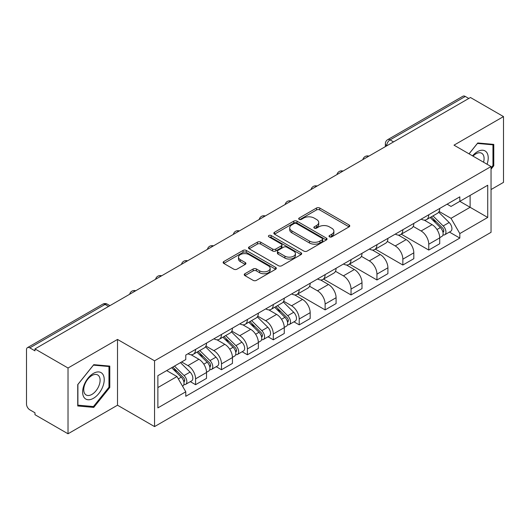 <?xml version="1.0" encoding="UTF-8"?>
<svg xmlns="http://www.w3.org/2000/svg" width="530" height="530" viewBox="0 0 530 530"><rect width="100%" height="100%" fill="white"/><g stroke="black" fill="none" stroke-linecap="round" stroke-linejoin="round"><path stroke-width="0.79" d="M329.488 236.857A1.616 0.934 0 0 0 331.773 236.857L349.091 226.853A2.305 1.332 0 0 0 349.767 225.912A2.305 1.332 0 0 0 349.091 224.972L319.749 208.032A2.305 1.332 0 0 0 316.49 208.032L299.165 218.035A1.616 0.934 0 0 0 298.695 218.691A1.616 0.934 0 0 0 299.165 219.347A1.616 0.934 0 0 0 301.451 219.347L303.69 218.055A7.38 4.26 0 0 1 314.124 218.055L316.569 219.466A7.38 4.26 0 0 1 318.729 222.481A7.38 4.26 0 0 1 316.569 225.488L314.33 226.787A1.616 0.934 0 0 0 313.853 227.443A1.616 0.934 0 0 0 314.33 228.105A1.616 0.934 0 0 0 316.609 228.105L318.848 226.807A7.38 4.26 0 0 1 329.282 226.807L331.727 228.218A7.38 4.26 0 0 1 333.893 231.232A7.38 4.26 0 0 1 331.727 234.247L329.488 235.539A1.616 0.934 0 0 0 329.017 236.194A1.616 0.934 0 0 0 329.488 236.857L329.488 235.539M244.92 273.732A2.305 1.332 0 0 0 244.244 274.673A2.305 1.332 0 0 0 244.92 275.613L253.154 280.363A2.305 1.332 0 0 0 256.414 280.363L275.646 269.26A2.305 1.332 0 0 0 276.322 268.319A2.305 1.332 0 0 0 275.646 267.378L246.304 250.432A2.305 1.332 0 0 0 243.045 250.432L223.806 261.542A2.305 1.332 0 0 0 223.13 262.482A2.305 1.332 0 0 0 223.806 263.423L233.75 269.16A2.305 1.332 0 0 0 237.009 269.16L245.244 264.41A2.305 1.332 0 0 0 245.92 263.47A2.305 1.332 0 0 0 245.244 262.529L240.315 259.68A6.168 3.558 0 0 1 238.507 257.163A6.168 3.558 0 0 1 242.316 253.877A6.168 3.558 0 0 1 249.034 254.645L268.352 265.802A6.168 3.558 0 0 1 270.161 268.319A6.168 3.558 0 0 1 266.351 271.605A6.168 3.558 0 0 1 259.634 270.837L256.414 268.975A2.305 1.332 0 0 0 253.154 268.975L244.92 273.732L244.92 275.613M154.555 360.811L117.514 339.432L68.019 368.005L34.973 348.925L470.448 97.5L503.5 116.587L454.005 145.16L491.045 166.539L154.555 360.811L154.555 426.597L491.045 232.326L491.045 166.539M303.856 251.094A2.305 1.332 0 0 0 307.115 251.094L326.348 239.984A2.305 1.332 0 0 0 327.023 239.043A2.305 1.332 0 0 0 326.348 238.102L297.005 221.162A2.305 1.332 0 0 0 293.746 221.162L274.507 232.266A2.305 1.332 0 0 0 273.831 233.207A2.305 1.332 0 0 0 274.507 234.147L303.856 251.094M269.531 237.208A1.616 0.934 0 0 1 271.168 237.433L271.168 235.512L301 252.737A2.305 1.332 0 0 1 301.676 253.678A2.305 1.332 0 0 1 301 254.619L281.761 265.729A2.305 1.332 0 0 1 278.502 265.729L249.16 248.789L249.16 246.907A2.305 1.332 0 0 0 248.484 247.848A2.305 1.332 0 0 0 249.16 248.789M249.16 246.907L257.388 242.15A2.305 1.332 0 0 1 260.654 242.15L272.552 249.02A2.305 1.332 0 0 0 275.812 249.02L281.271 245.867A2.305 1.332 0 0 0 281.947 244.926A2.305 1.332 0 0 0 281.271 243.985L268.882 236.831A1.616 0.934 0 0 1 268.412 236.175A1.616 0.934 0 0 1 269.406 235.313A1.616 0.934 0 0 1 271.168 235.512M68.019 368.005L68.019 433.785L34.973 414.705L34.973 412.784L29.819 409.816A4.697 2.71 -120 0 1 26.5 404.059L26.5 349.787A4.697 2.71 -120 0 1 27.474 347.634L102.707 304.2A4.697 2.71 60 0 1 105.059 304.432L29.819 347.865A4.697 2.71 -120 0 0 27.474 347.634M491.045 189.554L503.5 182.366L503.5 116.587M68.019 433.785L117.514 405.212L154.555 426.597M34.973 348.925L34.973 350.84L29.819 347.865M393.551 141.901L390.06 139.887A4.697 2.71 60 0 0 387.715 139.655L462.948 96.215A4.697 2.71 60 0 1 465.3 96.447L390.06 139.887A4.697 2.71 120 0 0 386.741 145.637L386.741 145.829M468.785 98.461L465.3 96.447M428.763 214.776A10.805 6.241 60 0 1 426.524 219.625L437.482 213.298A10.805 6.241 -120 0 0 439.721 208.449M413.201 226.409L421.118 230.981A10.805 6.241 60 0 1 428.763 244.211L439.721 237.884A10.805 6.241 -120 0 0 432.083 224.654L424.238 220.122M439.721 237.884L439.721 243.734L428.763 250.061L401.283 234.2M426.524 219.625A10.805 6.241 60 0 1 421.204 219.135M428.763 244.211L428.763 250.061M402.853 229.735A10.805 6.241 60 0 1 400.614 234.585L411.578 228.258A10.805 6.241 -120 0 0 413.811 223.402M375.373 249.153L402.853 265.02L413.811 258.693L413.811 252.843A10.805 6.241 -120 0 0 406.172 239.613L398.328 235.081M400.614 234.585A10.805 6.241 60 0 1 395.294 234.094M387.298 241.369L395.214 245.94A10.805 6.241 60 0 1 402.853 259.17L402.853 265.02M376.943 244.694A10.805 6.241 60 0 1 374.703 249.544L385.668 243.21A10.805 6.241 -120 0 0 387.9 238.361M349.462 264.112L376.943 279.979L387.907 273.652L387.907 267.802A10.805 6.241 -120 0 0 380.262 254.566L372.418 250.041M374.703 249.544A10.805 6.241 60 0 1 369.383 249.054M361.387 256.328L369.304 260.899A10.805 6.241 60 0 1 376.943 274.129L376.943 279.979M351.032 259.654A10.805 6.241 60 0 1 348.793 264.503L359.757 258.17A10.805 6.241 -120 0 0 361.997 253.32M323.552 279.072L351.032 294.938L361.997 288.611L361.997 282.762A10.805 6.241 -120 0 0 354.351 269.525L346.507 265M348.793 264.503A10.805 6.241 60 0 1 343.473 264.013M335.477 271.287L343.394 275.858A10.805 6.241 60 0 1 351.032 289.089L351.032 294.938M325.122 274.606A10.805 6.241 60 0 1 322.883 279.462L333.847 273.129A10.805 6.241 -120 0 0 336.086 268.279M297.641 294.031L325.122 309.898L336.086 303.571L336.086 297.721A10.805 6.241 -120 0 0 328.448 284.484L320.597 279.959M322.883 279.462A10.805 6.241 60 0 1 317.569 278.972M309.566 286.246L317.483 290.818A10.805 6.241 60 0 1 325.122 304.048L325.122 309.898M299.212 289.565A10.805 6.241 60 0 1 296.979 294.415L307.937 288.088A10.805 6.241 -120 0 0 310.176 283.239M293.958 321.823L299.212 324.857L310.176 318.53L310.176 312.68A10.805 6.241 -120 0 0 302.537 299.443L294.687 294.912M296.979 294.415A10.805 6.241 60 0 1 291.659 293.931M283.656 301.206L291.573 305.77A10.805 6.241 60 0 1 299.212 319.007L299.212 324.857M273.301 304.525A10.805 6.241 60 0 1 271.069 309.374L282.026 303.047A10.805 6.241 -120 0 0 284.265 298.198M268.048 336.782L273.301 339.816L284.265 333.483L284.265 327.639A10.805 6.241 -120 0 0 276.627 314.403L268.783 309.871M271.069 309.374A10.805 6.241 60 0 1 265.749 308.891M257.746 316.158L265.662 320.729A10.805 6.241 60 0 1 273.301 333.966L273.301 339.816M247.397 319.484A10.805 6.241 60 0 1 245.158 324.334L256.116 318.007A10.805 6.241 -120 0 0 258.355 313.157M242.137 351.741L247.397 354.775L258.355 348.442L258.355 342.592A10.805 6.241 -120 0 0 250.716 329.362L242.873 324.83M245.158 324.334A10.805 6.241 60 0 1 239.838 323.85M231.835 331.118L239.752 335.689A10.805 6.241 60 0 1 247.397 348.925L247.397 354.775M221.487 334.443A10.805 6.241 60 0 1 219.248 339.293L230.212 332.966A10.805 6.241 -120 0 0 232.445 328.116M216.227 366.7L221.487 369.735L232.445 363.401L232.445 357.551A10.805 6.241 -120 0 0 224.806 344.321L216.962 339.79M219.248 339.293A10.805 6.241 60 0 1 213.928 338.809M205.931 346.077L213.848 350.648A10.805 6.241 60 0 1 221.487 363.885L221.487 369.735M195.577 349.402A10.805 6.241 60 0 1 193.337 354.252L204.302 347.925A10.805 6.241 -120 0 0 206.534 343.076M190.323 381.653L195.577 384.687L206.534 378.36L206.534 372.51A10.805 6.241 -120 0 0 198.896 359.28L191.052 354.749M193.337 354.252A10.805 6.241 60 0 1 188.018 353.768M181.624 361.964L187.938 365.607A10.805 6.241 60 0 1 195.577 378.844L195.577 384.687M447.115 204.176L451.017 206.435L487.719 185.242L470.117 195.404L470.117 207.296L451.017 218.32L439.112 211.45M157.874 387.569L176.974 376.538L185.778 391.789L157.874 407.895L157.874 375.677L185.778 359.565L185.778 355.06L459.821 196.842L459.821 201.347L487.719 217.459L459.821 233.571L451.017 218.32M487.719 185.242L487.719 217.459M185.778 391.789L185.778 396.294L459.821 238.076L459.821 233.571M491.045 169.176L493.781 165.771L493.781 144.399L477.755 142.968L469.024 153.832M117.514 339.432L117.514 405.212M77.738 405.973L93.764 407.404L109.789 387.463L109.789 366.098L93.764 364.66L77.738 384.601L77.738 405.973M176.974 376.538L166.678 370.596M449.413 232.067L459.821 238.076M492.953 165.287L493.781 165.771M92.074 406.424L93.764 407.404M108.961 386.986L109.789 387.463M330.13 237.082L331.727 236.161A7.38 4.26 0 0 0 333.893 233.154L333.893 231.232M318.729 222.481L318.729 224.395A7.38 4.26 0 0 1 316.569 227.41L314.972 228.331M349.058 226.873L319.749 209.946A2.305 1.332 0 0 0 316.49 209.946L299.808 219.579M326.321 240.004L297.005 223.077A2.305 1.332 0 0 0 293.746 223.077L274.54 234.167M322.273 239.706A1.616 0.934 0 0 0 322.75 239.043A1.616 0.934 0 0 0 322.273 238.387L296.515 223.514A1.616 0.934 0 0 0 294.236 223.514L291.871 224.879A7.38 4.26 0 0 0 289.711 227.893A7.38 4.26 0 0 0 291.871 230.901L309.474 241.07A7.38 4.26 0 0 0 319.908 241.07L322.273 239.706L322.273 241.62A1.616 0.934 0 0 0 322.75 240.965L322.75 239.043M289.711 227.893L289.711 229.808A7.38 4.26 0 0 0 291.871 232.822L291.871 230.901M322.273 241.62L319.908 242.985A7.38 4.26 0 0 1 309.474 242.985L291.871 232.822M249.186 248.802L257.388 244.072L257.388 242.15M281.947 244.926L281.947 246.847A2.305 1.332 0 0 1 281.271 247.788L275.812 250.942A2.305 1.332 0 0 1 272.552 250.942L260.654 244.072A2.305 1.332 0 0 0 257.388 244.072M271.168 237.433L300.967 254.638M284.901 256.149A6.168 3.558 0 0 0 291.619 256.924A6.168 3.558 0 0 0 295.429 253.631A6.168 3.558 0 0 0 293.62 251.114L286.816 247.185A2.305 1.332 0 0 0 283.557 247.185L278.098 250.339A2.305 1.332 0 0 0 277.422 251.28A2.305 1.332 0 0 0 278.098 252.22L284.901 256.149L284.901 258.07A6.168 3.558 0 0 0 291.619 258.839A6.168 3.558 0 0 0 295.429 255.553L295.429 253.631M277.422 251.28L277.422 253.201A2.305 1.332 0 0 0 278.098 254.142L278.098 252.22M284.901 258.07L278.098 254.142M270.161 268.319L270.161 270.234A6.168 3.558 0 0 1 266.351 273.526A6.168 3.558 0 0 1 259.634 272.751L256.414 270.896A2.305 1.332 0 0 0 253.154 270.896L244.953 275.627M238.507 257.163L238.507 259.084A6.168 3.558 0 0 0 240.315 261.601L240.315 259.68M245.218 264.43L240.315 261.601M275.646 267.378L275.646 269.26L246.304 252.353A2.305 1.332 0 0 0 243.045 252.353L223.839 263.443M430.155 217.525L440.364 227.595A5.87 3.392 60 0 1 441.914 236.4L439.721 237.665M432.188 219.533L436.515 222.037M431.287 216.876L442.464 227.9A2.816 1.63 60 0 1 443.206 232.127A2.816 1.63 60 0 1 442.954 232.226M432.977 215.895L443.186 225.965A5.87 3.392 60 0 1 444.736 234.77A5.87 3.392 60 0 1 442.961 234.962M438.688 212.179L449.162 222.514A5.87 3.392 60 0 1 450.712 231.319L444.736 234.77M487.05 164.234A15.264 8.818 120 0 0 486.772 152.514A15.264 8.818 120 0 0 472.535 155.853M483.552 162.213A11.561 6.671 120 0 0 482.989 154.469A11.561 6.671 120 0 0 481.69 153.263A11.561 6.671 120 0 0 473.005 156.125M469.057 153.846L477.424 143.438L492.953 144.829L492.953 165.532L491.045 167.911M491.926 144.233L492.953 144.829M102.78 374.213A15.264 8.818 120 0 0 88.033 378.162A15.264 8.818 120 0 0 84.084 397.474A15.264 8.818 120 0 0 98.832 393.518A15.264 8.818 120 0 0 102.78 374.213M98.997 376.161A11.561 6.671 120 0 0 97.699 374.955A11.561 6.671 120 0 0 86.94 380.354A11.561 6.671 120 0 0 84.84 393.77A11.561 6.671 120 0 0 86.138 394.976A11.561 6.671 120 0 0 96.897 389.583A11.561 6.671 120 0 0 98.997 376.161M93.432 406.543L77.903 405.158L77.903 384.455L93.432 365.137L108.961 366.522L108.961 387.225L93.432 406.543M107.934 365.925L108.961 366.522M274.699 307.281L284.908 317.351A5.87 3.392 60 0 1 286.452 326.155L284.265 327.421M276.733 309.288L281.059 311.786M275.832 306.625L287.008 317.656A2.816 1.63 60 0 1 287.75 321.876A2.816 1.63 60 0 1 287.492 321.982M277.521 305.651L287.73 315.721A5.87 3.392 60 0 1 289.281 324.526A5.87 3.392 60 0 1 287.505 324.711M283.232 301.934L293.706 312.269A5.87 3.392 60 0 1 295.256 321.074L289.281 324.526M248.789 322.24L258.998 332.31A5.87 3.392 60 0 1 260.548 341.115L258.355 342.38M250.823 324.247L255.149 326.745M249.922 321.584L261.098 332.615A2.816 1.63 60 0 1 261.84 336.835A2.816 1.63 60 0 1 261.588 336.941M251.611 320.61L261.82 330.68A5.87 3.392 60 0 1 263.37 339.485A5.87 3.392 60 0 1 261.595 339.67M257.322 316.894L267.796 327.229A5.87 3.392 60 0 1 269.346 336.027L263.37 339.485M222.878 337.199L233.087 347.269A5.87 3.392 60 0 1 234.638 356.067L232.445 357.333M224.912 339.207L229.245 341.704M224.011 336.543L235.188 347.567A2.816 1.63 60 0 1 235.929 351.794A2.816 1.63 60 0 1 235.678 351.9M225.701 335.57L235.91 345.639A5.87 3.392 60 0 1 237.46 354.438A5.87 3.392 60 0 1 235.684 354.63M231.418 331.853L241.892 342.188A5.87 3.392 60 0 1 243.436 350.986L237.46 354.438M196.968 352.158L207.177 362.228A5.87 3.392 60 0 1 208.727 371.026L206.534 372.292M199.008 354.166L203.334 356.663M198.101 351.503L209.277 362.527A2.816 1.63 60 0 1 210.026 366.753A2.816 1.63 60 0 1 209.767 366.859M199.797 350.529L209.999 360.592A5.87 3.392 60 0 1 211.549 369.397A5.87 3.392 60 0 1 209.774 369.589M205.507 346.812L215.982 357.141A5.87 3.392 60 0 1 217.532 365.945L211.549 369.397M171.667 367.714L181.267 377.181A5.87 3.392 60 0 1 182.817 385.986L182.525 386.158M173.098 369.125L177.424 371.623M172.8 367.058L183.367 377.486A2.816 1.63 60 0 1 184.115 381.713A2.816 1.63 60 0 1 183.857 381.819M174.489 366.084L184.089 375.551A5.87 3.392 60 0 1 185.639 384.356A5.87 3.392 60 0 1 183.864 384.548M180.472 362.633L190.071 372.1A5.87 3.392 60 0 1 191.621 380.904L185.639 384.356M386.907 145.737L386.741 145.637A4.697 2.71 0 0 1 385.363 143.723L385.363 146.624M221.487 363.885L232.445 357.551M247.397 348.925L258.355 342.592M273.301 333.966L284.265 327.639M299.212 319.007L310.176 312.68M325.122 304.048L336.086 297.721M351.032 289.089L361.997 282.762M376.943 274.129L387.907 267.802M402.853 259.17L413.811 252.843M195.577 378.844L206.534 372.51M187.938 365.607L198.896 359.28M213.848 350.648L224.806 344.321M239.752 335.689L250.716 329.362M265.662 320.729L276.627 314.403M291.573 305.77L302.537 299.443M317.483 290.818L328.448 284.484M343.394 275.858L354.351 269.525M369.304 260.899L380.262 254.566M395.214 245.94L406.172 239.613M421.118 230.981L432.083 224.654M368.516 156.357A4.697 2.71 120 0 0 366.435 157.549M342.605 171.316A4.697 2.71 120 0 0 340.532 172.508M316.695 186.269A4.697 2.71 120 0 0 314.621 187.468M290.784 201.228A4.697 2.71 120 0 0 288.711 202.427M264.874 216.187A4.697 2.71 120 0 0 262.8 217.386M238.964 231.146A4.697 2.71 120 0 0 236.89 232.345M213.053 246.106A4.697 2.71 120 0 0 210.98 247.305M187.143 261.065A4.697 2.71 120 0 0 185.069 262.264M161.239 276.024A4.697 2.71 120 0 0 159.166 277.223M135.329 290.983A4.697 2.71 120 0 0 133.255 292.182M108.544 306.446L105.059 304.432A4.697 2.71 120 0 1 107.404 304.2A4.697 4.697 0 0 0 102.707 304.2M331.727 236.161L331.727 234.247M314.33 228.105L314.33 226.787M316.569 227.41L316.569 225.488M299.165 219.347L299.165 218.035M316.49 209.946L316.49 208.032M319.749 209.946L319.749 208.032M349.091 226.853L349.091 224.972M274.507 234.147L274.507 232.266M293.746 223.077L293.746 221.162M297.005 223.077L297.005 221.162M326.348 239.984L326.348 238.102M309.474 242.985L309.474 241.07M319.908 242.985L319.908 241.07M260.654 244.072L260.654 242.15M272.552 250.942L272.552 249.02M275.812 250.942L275.812 249.02M281.271 247.788L281.271 245.867M301 254.619L301 252.737M253.154 270.896L253.154 268.975M256.414 270.896L256.414 268.975M259.634 272.751L259.634 270.837M245.244 264.41L245.244 262.529M223.806 263.423L223.806 261.542M243.045 252.353L243.045 250.432M246.304 252.353L246.304 250.432M440.364 227.595L436.992 229.543M443.789 230.835L442.735 231.444M449.162 222.514L443.186 225.965M284.908 317.351L281.536 319.298M288.333 320.59L287.28 321.2M293.706 312.269L287.73 315.721M258.998 332.31L255.626 334.258M262.423 335.55L261.369 336.159M267.796 327.229L261.82 330.68M233.087 347.269L229.715 349.217M236.519 350.509L235.459 351.118M241.892 342.188L235.91 345.639M207.177 362.228L203.805 364.17M210.609 365.462L209.549 366.078M215.982 357.141L209.999 360.592M181.267 377.181L178.325 378.884M184.698 380.421L183.638 381.037M190.071 372.1L184.089 375.551M368.913 156.125A4.697 4.697 0 0 0 362.884 159.603M343.003 171.084A4.697 4.697 0 0 0 336.974 174.562M317.092 186.043A4.697 4.697 0 0 0 311.064 189.521M291.182 201.002A4.697 4.697 0 0 0 285.153 204.481M265.272 215.962A4.697 4.697 0 0 0 259.243 219.44M239.361 230.914A4.697 4.697 0 0 0 233.339 234.399M213.457 245.874A4.697 4.697 0 0 0 207.429 249.358M187.547 260.833A4.697 4.697 0 0 0 181.518 264.318M161.637 275.792A4.697 4.697 0 0 0 155.608 279.27M135.726 290.751A4.697 4.697 0 0 0 129.698 294.229M109.922 305.651L107.404 304.2M387.715 139.655A4.697 4.697 0 0 0 385.363 143.723"/></g></svg>
